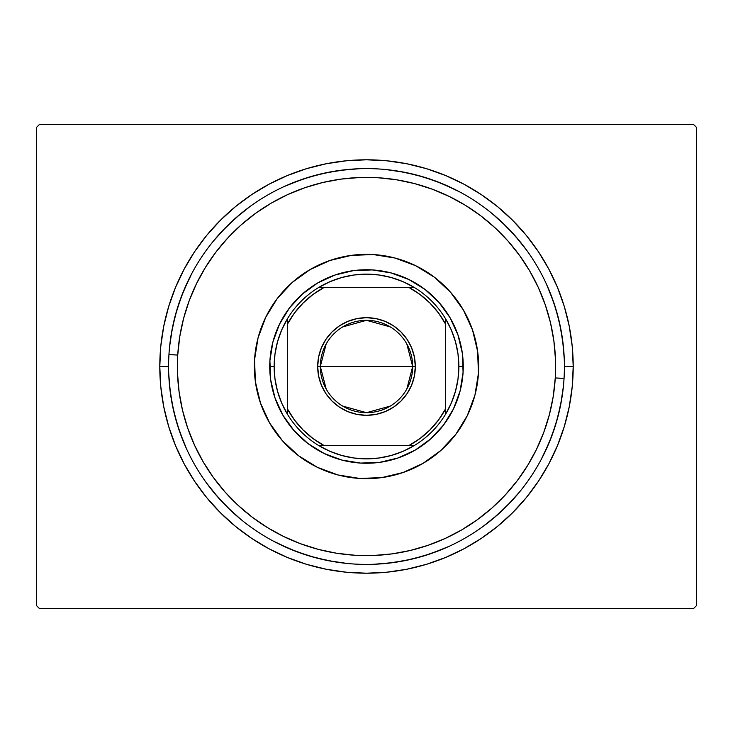 <?xml version="1.0" encoding="UTF-8"?>
<svg xmlns="http://www.w3.org/2000/svg" width="733" height="733" viewBox="0 0 733 733"><rect width="100%" height="100%" fill="white"/><g stroke="black" fill="none" stroke-linecap="round" stroke-linejoin="round"><path stroke-width="1.1" d="M168.59 366.5L159.794 366.5A206.706 206.706 0 0 1 366.5 159.794A206.706 206.706 0 0 1 573.206 366.5L572.207 346.242L569.239 326.176L564.309 306.495L557.474 287.4L548.797 269.057L538.37 251.657L526.285 235.366L512.66 220.34L497.634 206.715L481.343 194.63L463.943 184.203L445.6 175.526L426.505 168.691L406.824 163.761L386.758 160.793L366.5 159.794L346.242 160.793L326.176 163.761L306.495 168.691L287.4 175.526L269.057 184.203L251.657 194.63L235.366 206.715L220.34 220.34L206.715 235.366L194.63 251.657L184.203 269.057L175.526 287.4L168.691 306.495L163.761 326.176L160.793 346.242L159.794 366.5L160.793 386.758L163.761 406.824L168.691 426.505L175.526 445.6L184.203 463.943L194.63 481.343L206.715 497.634L220.34 512.66L235.366 526.285L251.657 538.37L269.057 548.797L287.4 557.474L306.495 564.309L326.176 569.239L346.242 572.207L366.5 573.206L386.758 572.207L406.824 569.239L426.505 564.309L445.6 557.474L463.943 548.797L481.343 538.37L497.634 526.285L512.66 512.66L526.285 497.634L538.37 481.343L548.797 463.943L557.474 445.6L564.309 426.505L569.239 406.824L572.207 386.758L573.206 366.5L564.41 366.5L573.206 366.5A206.706 206.706 0 0 1 366.5 573.206A206.706 206.706 0 0 1 159.794 366.5L168.59 366.628M693.711 124.61L39.289 124.61L693.711 124.61L696.35 127.249L696.35 605.751L696.35 127.249L693.711 124.61M39.289 608.39L693.711 608.39L39.289 608.39L36.65 605.751L36.65 127.249L36.65 605.751L39.289 608.39M696.35 605.751L693.711 608.39L696.35 605.751M36.65 127.249L39.289 124.61L36.65 127.249M563.457 347.103L560.608 327.889L555.889 309.051L549.347 290.763M519.486 240.946L506.448 226.552L492.054 213.514M459.793 191.964L442.237 183.653L423.949 177.111L405.111 172.392L385.897 169.543M347.103 169.543L327.889 172.392L309.051 177.111L290.763 183.653M240.946 213.514L226.552 226.552L213.514 240.946M191.964 273.207L183.653 290.763L177.111 309.051L172.392 327.889L169.543 347.103M169.543 385.897L172.392 405.111L177.111 423.949L183.653 442.237M213.514 492.054L226.552 506.448L240.946 519.486M273.207 541.036L290.763 549.347L309.051 555.889L327.889 560.608L347.103 563.457M385.897 563.457L405.111 560.608L423.949 555.889L442.237 549.347M492.054 519.486L506.448 506.448L519.486 492.054M541.036 459.793L549.347 442.237L555.889 423.949L560.608 405.111L563.457 385.897M564.053 378.347L555.266 377.944A189.114 189.114 0 0 1 355.056 555.266A189.114 189.114 0 0 1 177.734 355.056L168.957 354.525A197.91 197.91 0 0 0 354.525 564.043A197.91 197.91 0 0 0 564.043 378.475A197.91 197.91 0 0 1 354.525 564.043A197.91 197.91 0 0 1 168.957 354.525A197.91 197.91 0 0 1 378.475 168.957A197.91 197.91 0 0 1 564.043 378.475L564.043 378.604M292.137 282.553A112.149 112.149 0 0 0 254.553 359.711A112.149 112.149 0 0 1 373.289 254.553A112.149 112.149 0 0 1 478.447 373.289A112.149 112.149 0 0 0 463.375 309.995M463.32 309.912A112.149 112.149 0 0 0 450.465 292.155L463.348 309.949L472.519 329.932L477.614 351.318L478.447 373.289L474.966 394.995L467.324 415.611L455.807 434.339L440.854 450.456L423.051 463.348L403.068 472.519L381.682 477.614L359.711 478.447L338.005 474.966L317.389 467.324L298.661 455.807L282.544 440.854L269.652 423.051L260.481 403.068L255.386 381.682L254.553 359.711L258.034 338.005L265.676 317.389L277.193 298.661L292.146 282.544L309.949 269.652L329.932 260.481L351.318 255.386L373.289 254.553L394.995 258.034L415.611 265.676L434.339 277.193L450.456 292.146M450.447 292.137A112.149 112.149 0 0 0 434.376 277.221M434.303 277.166A112.149 112.149 0 0 0 309.995 269.625M309.912 269.68A112.149 112.149 0 0 0 292.155 282.535M168.947 354.653L177.734 355.056A189.114 189.114 0 0 1 377.944 177.734A189.114 189.114 0 0 1 555.266 377.944L555.477 359.39L553.873 340.9L550.465 322.657L545.279 304.836L538.37 287.611L529.812 271.146L519.679 255.597L508.07 241.111L495.096 227.844L480.894 215.905L465.574 205.414L449.311 196.481L432.25 189.187L414.548 183.589L396.388 179.759L377.944 177.734L359.39 177.523L340.9 179.127L322.657 182.535L304.836 187.721L287.611 194.63L271.146 203.188L255.597 213.321L241.111 224.93L227.844 237.904L215.905 252.106L205.414 267.426L196.481 283.689L189.187 300.75L183.589 318.452L179.759 336.612L177.734 355.056L177.523 373.61L179.127 392.1L182.535 410.343L187.721 428.164L194.63 445.389L203.188 461.854L213.321 477.403L224.93 491.889L237.904 505.156L252.106 517.095L267.426 527.586L283.689 536.519L300.75 543.813L318.452 549.411L336.612 553.241L355.056 555.266L373.61 555.477L392.1 553.873L410.343 550.465L428.164 545.279L445.389 538.37L461.854 529.812L477.403 519.679L491.889 508.07L505.156 495.096L517.095 480.894L527.586 465.574L536.519 449.311L543.813 432.25L549.411 414.548L553.241 396.388L555.266 377.944L564.043 378.475A197.91 197.91 0 0 0 378.475 168.957A197.91 197.91 0 0 0 168.957 354.525L168.957 354.396M561.918 397.781L557.914 416.784L552.068 435.31L544.427 453.159M511.607 501.079L497.716 514.658L482.561 526.807M449.063 546.369L431.031 553.589L412.386 559.013L393.291 562.587L373.94 564.273M335.219 561.918L316.216 557.914L297.69 552.068L279.841 544.427M231.921 511.607L218.342 497.716L206.193 482.561M186.631 449.063L179.411 431.031L173.987 412.386L170.413 393.291L168.727 373.94M171.082 335.219L175.086 316.216L180.932 297.69L188.573 279.841M221.393 231.921L235.284 218.342L250.439 206.193M283.937 186.631L301.969 179.411L320.614 173.987L339.709 170.413L359.06 168.727M397.781 171.082L416.784 175.086L435.31 180.932L453.159 188.573M501.079 221.393L514.658 235.284L526.807 250.439M546.369 283.937L553.589 301.969L559.013 320.614L562.587 339.709L564.273 359.06M270.633 379.602L275.031 398.046L270.633 379.602L269.918 360.645L272.923 341.917L279.511 324.133L289.453 307.979L279.511 324.133M307.979 443.547L324.133 453.489L307.979 443.547L294.07 430.647L282.947 415.29L275.031 398.046M379.602 462.367L398.046 457.969L379.602 462.367L360.645 463.082L341.917 460.077L324.133 453.489M443.547 425.021L453.489 408.867L443.547 425.021L430.647 438.93L415.29 450.053L398.046 457.969M462.367 353.398L457.969 334.954L462.367 353.398L463.082 372.355L460.077 391.083L453.489 408.867M425.021 289.453L408.867 279.511L425.021 289.453L438.93 302.353L450.053 317.71L457.969 334.954M353.398 270.633L334.954 275.031L353.398 270.633L372.355 269.918L391.083 272.923L408.867 279.511M440.863 450.447A112.149 112.149 0 0 0 478.447 373.289A112.149 112.149 0 0 1 359.711 478.447A112.149 112.149 0 0 1 254.553 359.711A112.149 112.149 0 0 0 269.625 423.005M269.68 423.088A112.149 112.149 0 0 0 282.535 440.845M282.553 440.863A112.149 112.149 0 0 0 298.624 455.779M298.697 455.834A112.149 112.149 0 0 0 423.005 463.375M423.088 463.32A112.149 112.149 0 0 0 440.845 450.465M289.453 307.979L302.353 294.07L317.71 282.947L334.954 275.031M406.815 343.969L412.679 366.5A46.179 46.179 0 0 0 366.5 320.321A46.179 46.179 0 0 0 320.321 366.5L317.682 366.5A48.818 48.818 0 0 1 366.5 317.682A48.818 48.818 0 0 1 415.318 366.5L320.321 366.5A46.179 46.179 0 0 1 366.5 320.321A46.179 46.179 0 0 1 412.679 366.5L406.815 389.031M326.185 389.031L320.321 366.5L326.185 343.969M342.723 326.909L366.5 320.321L390.277 326.909M269.964 373.06L269.744 366.518L274.142 366.5A92.358 92.358 0 0 1 287.336 318.928L287.336 414.072A92.358 92.358 0 0 1 274.142 366.5L274.985 378.952L277.505 391.184L281.646 402.958L287.336 414.072A92.358 92.358 0 0 0 318.928 445.664L414.072 445.664A92.358 92.358 0 0 1 318.928 445.664L330.042 451.354L341.816 455.495L354.048 458.015L366.5 458.858L378.952 458.015L391.184 455.495L402.958 451.354L414.072 445.664A92.358 92.358 0 0 0 445.664 414.072L451.354 402.958L455.495 391.184L458.015 378.952L458.858 366.5A92.358 92.358 0 0 1 445.664 414.072L445.664 318.928A92.358 92.358 0 0 1 458.858 366.5L458.015 354.048L455.495 341.816L451.354 330.042L445.664 318.928A92.358 92.358 0 0 0 414.072 287.336L402.958 281.646L391.184 277.505L378.952 274.985L366.5 274.142L354.048 274.985L341.816 277.505L330.042 281.646L318.928 287.336A92.358 92.358 0 0 1 414.072 287.336L318.928 287.336A92.358 92.358 0 0 0 287.336 318.928L281.646 330.042L277.505 341.816L274.985 354.048L274.142 366.5L269.744 366.5A96.756 96.756 0 0 0 366.5 463.256A96.756 96.756 0 0 0 463.256 366.5L458.858 366.5L463.256 366.5A96.756 96.756 0 0 1 366.5 463.256A96.756 96.756 0 0 1 269.744 366.5L269.79 363.568M270.541 354.103L271.595 347.644M271.604 347.625L272.218 344.757M274.802 335.622L278.274 326.781M282.59 318.324L287.712 310.334M293.594 302.885L298.047 298.12M298.084 298.084L300.182 296.04M307.411 289.883L315.208 284.459M323.491 279.823L332.196 276.029M341.23 273.097L347.607 271.604M347.644 271.595L350.502 271.073M359.94 269.964L369.432 269.79M378.897 270.541L385.356 271.595M385.375 271.604L388.243 272.218M397.378 274.802L406.219 278.274M414.676 282.59L422.666 287.712M430.115 293.594L434.88 298.047M434.916 298.084L436.96 300.182M443.117 307.411L448.541 315.208M453.177 323.491L456.971 332.196M459.903 341.23L461.396 347.607M461.405 347.644L461.927 350.502M463.036 359.94L463.21 369.432M462.459 378.897L461.405 385.356M461.396 385.375L460.782 388.243M458.198 397.378L454.726 406.219M450.41 414.676L445.288 422.666M439.406 430.115L434.953 434.88M434.916 434.916L432.818 436.96M425.589 443.117L417.792 448.541M409.509 453.177L400.804 456.971M391.77 459.903L385.393 461.396M385.356 461.405L382.498 461.927M373.06 463.036L363.568 463.21M354.103 462.459L347.644 461.405M347.625 461.396L344.757 460.782M335.622 458.198L326.781 454.726M318.324 450.41L310.334 445.288M302.885 439.406L298.12 434.953M298.084 434.916L296.04 432.818M289.883 425.589L284.459 417.792M279.823 409.509L276.029 400.804M273.097 391.77L271.604 385.393M271.595 385.356L271.073 382.498M269.744 366.5A96.756 96.756 0 0 1 366.5 269.744A96.756 96.756 0 0 1 463.256 366.5A96.756 96.756 0 0 0 366.5 269.744A96.756 96.756 0 0 0 269.744 366.5M287.336 324.279L287.336 408.721L294.409 419.908L303.059 429.941L313.092 438.591L324.279 445.664L408.721 445.664L419.908 438.591L429.941 429.941L438.591 419.908L445.664 408.721L445.664 324.279L438.591 313.092L429.941 303.059L419.908 294.409L408.721 287.336L324.279 287.336L313.092 294.409L303.059 303.059L294.409 313.092L287.336 324.279A89.719 89.719 0 0 1 324.279 287.336L318.928 287.336A92.358 92.358 0 0 0 287.336 318.928L287.336 324.279M317.682 366.5L318.617 356.98L321.402 347.818L325.91 339.379L331.985 331.985L339.379 325.91L347.818 321.402L356.98 318.617L366.5 317.682L376.02 318.617L385.182 321.402L393.621 325.91L401.015 331.985L407.09 339.379L411.598 347.818L414.383 356.98L415.318 366.5L414.383 376.02L411.598 385.182L407.09 393.621L401.015 401.015L393.621 407.09L385.182 411.598L376.02 414.383L366.5 415.318L356.98 414.383L347.818 411.598L339.379 407.09L331.985 401.015L325.91 393.621L321.402 385.182L318.617 376.02L317.682 366.5L412.679 366.5A46.179 46.179 0 0 1 366.5 412.679A46.179 46.179 0 0 1 320.321 366.5A46.179 46.179 0 0 0 366.5 412.679A46.179 46.179 0 0 0 412.679 366.5L415.318 366.5A48.818 48.818 0 0 1 366.5 415.318A48.818 48.818 0 0 1 317.682 366.5M445.664 414.072A92.358 92.358 0 0 1 414.072 445.664L408.721 445.664A89.719 89.719 0 0 0 445.664 408.721L445.664 414.072M414.072 287.336A92.358 92.358 0 0 1 445.664 318.928L445.664 324.279A89.719 89.719 0 0 0 408.721 287.336L414.072 287.336M318.928 445.664A92.358 92.358 0 0 1 287.336 414.072L287.336 408.721A89.719 89.719 0 0 0 324.279 445.664L318.928 445.664M390.277 406.091L366.5 412.679L342.723 406.091"/></g></svg>
